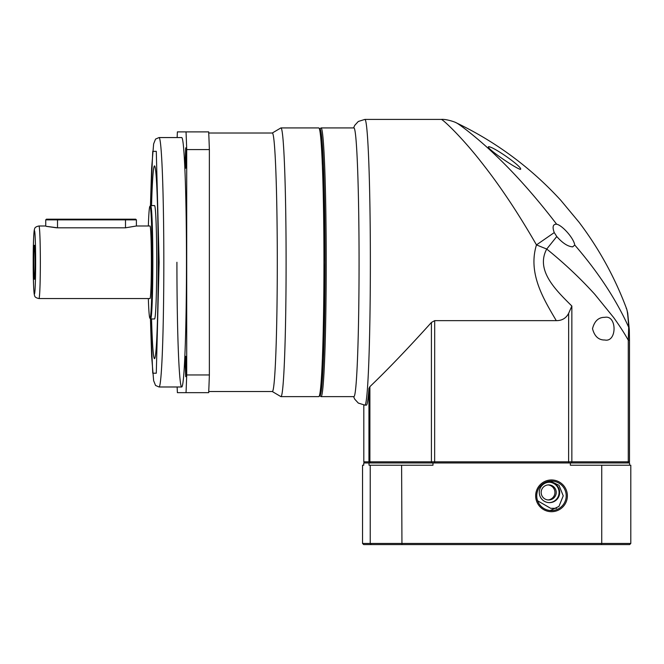 <?xml version="1.0" encoding="UTF-8"?>
<svg xmlns="http://www.w3.org/2000/svg" width="664" height="664" viewBox="0 0 664 664"><rect width="100%" height="100%" fill="white"/><g stroke="black" fill="none" stroke-linecap="round" stroke-linejoin="round"><path stroke-width="1" d="M319.923 128.949L320.861 128.019A134.352 5.154 90 0 1 321.061 127.92L353.92 127.92A134.352 5.154 90 0 1 359.066 262.272A134.352 5.154 90 0 1 353.92 396.624L321.061 396.624A134.352 5.154 90 0 1 320.861 396.524L319.923 395.595M441.352 119.412L364.885 119.412A142.86 5.478 90 0 1 370.363 262.272A142.86 5.478 90 0 1 364.885 405.131L366.379 405.131A142.86 5.478 -90 0 0 368.952 388.432L369.898 386.656C387.353 369.964 407.862 348.567 431.417 322.455L434.688 320.646L556.274 320.646C544.364 300.203 527.506 273.858 536.471 244.908C528.345 230.682 517.464 212.92 508.068 198.992C497.004 182.517 488.745 171.553 479.524 159.883C460.899 136.377 443.278 119.786 441.352 119.412C446.009 118.897 455.296 122.035 456.351 122.848L456.351 122.848C496.132 141.947 530.926 167.743 560.723 200.221L578.991 222.166C599.135 248.801 615.047 277.776 626.708 309.1L626.675 309.026M321.061 127.92A134.352 5.154 90 0 1 326.215 262.272A134.352 5.154 90 0 1 321.061 396.624M319.733 129.148L321.749 137.772L323.468 166.282L325.036 262.272L323.468 358.261L321.749 386.772L319.733 395.395M455.977 122.724C456.923 122.408 476.893 137.216 495.61 155.285C515.787 174.466 536.139 197.457 556.664 224.241L556.058 224.183C552.88 224.399 552.274 227.196 554.249 232.583L536.471 244.908L546.729 249.041C535.45 269.991 555.311 289.529 570.351 304.552L571.853 306.021L568.641 313.333C566.085 318.247 561.968 320.687 556.274 320.646M556.664 224.241L556.764 224.258C561.893 225.146 573.605 237.753 574.767 245.057L572.65 246.859M488.505 146.702C486.04 148.288 516.55 168.922 520.451 169.378C523.738 167.826 493.111 146.238 488.505 146.702M626.243 308.478C627.131 308.644 627.945 314.894 628.683 327.219C616.258 299.671 598.281 272.281 574.767 245.057M368.952 388.432L368.952 461.82L629.489 461.82M370.08 462.957L368.952 461.82L363.806 461.82L363.806 405.082L363.806 461.82L364.943 462.957L363.806 461.82M629.323 330.564L628.683 327.219L628.277 340.209C624.334 333.12 619.404 325.493 613.503 317.342L594.778 294.293C580.303 278.307 564.284 263.226 546.729 249.041L556.781 236.525L554.249 232.583M572.733 246.859L572.733 246.859C567.861 246.56 562.541 243.115 556.781 236.525M604.804 340.009C598.588 340.109 594.487 336.324 592.512 328.672C594.487 321.019 598.588 317.243 604.804 317.334C617.13 314.761 617.13 342.582 604.804 340.009M627.264 462.957L628.277 461.82L628.277 340.209L629.497 340.209L629.314 329.892L627.721 313.076L626.708 309.092M549.485 502.64A10.201 10.201 -90 0 1 539.284 492.431A10.201 10.201 -90 0 1 549.485 482.23A10.201 10.201 -90 0 1 559.677 492.431A10.201 10.201 -90 0 1 549.485 502.64M541.168 492.431A7.536 7.528 -90 0 1 548.696 484.894A7.536 7.528 -90 0 1 556.233 492.431A7.536 7.528 -90 0 1 548.696 499.967A7.536 7.528 -90 0 1 541.168 492.431M548.049 499.942A7.536 7.528 90 0 0 554.93 492.431A7.536 7.528 90 0 0 548.049 484.927M549.178 502.631A10.201 10.201 90 0 0 559.071 492.431A10.201 10.201 90 0 0 549.178 482.23M556.639 508.309L550.655 508.309L537.608 500.789M566.201 495.834A14.741 14.732 90 0 0 551.477 481.093A14.741 14.732 90 0 0 536.744 495.834A14.741 14.732 90 0 0 551.477 510.574A14.741 14.732 90 0 0 566.201 495.834M551.518 511.703A15.87 15.861 90 0 0 567.38 495.834A15.87 15.861 90 0 0 551.518 479.964A15.87 15.861 90 0 0 535.657 495.834A15.87 15.861 90 0 0 551.518 511.703M550.249 510.525L558.955 506.416L563.23 495.834L558.988 485.284L550.34 481.151M630.8 543.451L630.8 465.223L601.733 465.223L601.733 543.451L362.544 543.451L363.689 544.588L629.655 544.588L630.8 543.451L601.733 543.451L601.302 544.588M362.544 543.451L362.544 465.223L363.748 465.223L363.748 462.957L432.986 462.957L432.986 465.223L401.612 465.223L401.952 544.588M401.612 465.223L370.221 465.223L370.221 543.451L371.334 544.588M432.986 462.957L570.351 462.957L570.351 465.223L601.733 465.223M369.018 462.957L369.018 465.223L370.221 465.223M629.596 465.223L629.596 462.957L570.351 462.957M208.737 391.528L272.34 391.528A129.256 4.955 -90 0 0 277.295 262.272A129.256 4.955 -90 0 0 272.34 133.016L208.737 133.016M272.29 391.528L280.839 396.591A134.352 5.154 -90 0 0 280.955 396.624A134.352 5.154 -90 0 0 286.101 262.272A134.352 5.154 -90 0 0 280.955 127.92A134.352 5.154 -90 0 0 280.839 127.953L272.29 133.016M280.955 396.624L318.795 396.624A134.352 5.154 -90 0 0 318.994 396.524A134.352 5.154 -90 0 0 323.949 262.272A134.352 5.154 -90 0 0 318.994 128.019A134.352 5.154 -90 0 0 318.795 127.92L280.955 127.92M186.094 158.049L185.704 168.249L185.314 158.049L185.704 147.848L186.094 158.049M186.094 366.495L185.704 376.695L185.314 366.495L185.704 356.294L186.094 366.495M159.045 137.556L155.542 139.091L153.633 143.88L151.649 167.934L150.446 205.757L152.745 151.35L156.289 151.326L159.119 262.272L156.289 373.218L152.745 373.193L150.446 318.786L151.649 356.609L153.633 380.663L155.542 385.452L159.045 386.987A124.716 4.781 90 0 0 163.825 262.272A124.716 4.781 90 0 0 159.045 137.556L181.704 137.556A124.716 4.781 90 0 1 186.484 262.272A124.716 4.781 90 0 1 181.704 386.987A124.716 4.781 90 0 1 176.923 262.272M151.55 318.961A96.371 3.693 -90 0 0 154.529 358.643M151.525 205.583A96.371 3.693 90 0 1 154.513 165.9A96.371 3.693 90 0 1 158.206 262.272A96.371 3.693 90 0 1 154.513 358.643A96.371 3.693 90 0 1 151.525 318.961M148.346 225.992A56.008 2.15 90 0 1 149.898 206.305L150.579 205.624A56.689 2.175 90 0 1 150.662 205.583A56.689 2.175 90 0 1 152.836 262.272A56.689 2.175 90 0 1 150.662 318.961A56.689 2.175 90 0 1 150.579 318.919L149.898 318.239A56.008 2.15 90 0 1 148.346 298.551M150.662 205.583L154.538 205.583A56.689 2.175 90 0 1 156.712 262.272A56.689 2.175 90 0 1 154.538 318.961L150.662 318.961M149.898 206.305A56.008 2.15 90 0 1 152.131 262.272A56.008 2.15 90 0 1 149.898 318.239M136.386 225.992L125.496 227.81L57.511 227.81C42.604 225.818 42.313 225.818 56.647 227.81M38.952 225.992C36.063 226.582 34.611 227.619 34.586 229.097C33.723 229.885 33.142 247.033 33.2 262.272C33.159 252.984 33.524 230.956 34.42 230.524C35.325 230.956 35.69 252.984 35.64 262.272C35.69 271.559 35.325 293.588 34.42 294.019C33.524 293.588 33.159 271.559 33.2 262.272C33.142 277.502 33.723 294.658 34.586 295.447C34.611 296.924 36.063 297.962 38.952 298.551A36.279 1.394 90 0 0 40.346 262.272A36.279 1.394 90 0 0 38.952 225.992L45.75 225.992L45.741 219.867L57.511 219.867L57.511 227.81M136.394 219.867L125.496 219.867L125.463 219.186L135.713 219.186L136.394 219.867L136.394 225.992L149.981 225.992A36.279 1.394 90 0 1 151.375 262.272A36.279 1.394 90 0 1 149.981 298.551L38.952 298.551M35.076 262.272A17.007 0.656 90 0 1 34.437 279.27A17.007 0.656 90 0 1 33.764 262.272A17.007 0.656 90 0 1 34.437 245.265A17.007 0.656 90 0 1 35.076 262.272M209.367 374.961L186.708 374.961L186.708 149.583A172.341 6.607 90 0 0 186.028 131.887L208.687 131.887A172.341 6.607 90 0 1 209.367 149.583L209.367 374.961A172.341 6.607 90 0 1 208.687 392.656L177.388 392.656A172.341 6.607 90 0 1 177.147 386.987M186.708 374.961A172.341 6.607 90 0 1 186.028 392.656M186.708 149.583L209.367 149.583M186.028 131.887L177.388 131.887A172.341 6.607 90 0 0 177.147 137.556M318.994 396.524L320.123 395.395A133.223 5.104 -90 0 0 325.036 262.272A133.223 5.104 -90 0 0 320.123 129.148L318.994 128.019M154.529 165.9A96.371 3.693 -90 0 0 151.55 205.583M125.496 227.81L125.496 219.867L57.511 219.867L57.486 219.186L46.422 219.186L45.741 219.867M125.463 219.186L57.486 219.186M434.688 320.646L434.646 462.957M568.608 462.957L568.65 313.333M431.417 322.455L431.417 461.82L431.915 462.957M369.898 386.656L369.898 461.82L370.869 462.957M571.281 462.957L571.853 461.82L571.853 306.021M364.885 119.412L358.303 121.47L354.742 125.347L353.588 127.92M364.885 405.131L358.303 403.073L354.742 399.188L353.588 396.624M629.497 340.209L629.497 461.82L628.36 462.957M159.045 386.987L181.704 386.987"/></g></svg>
